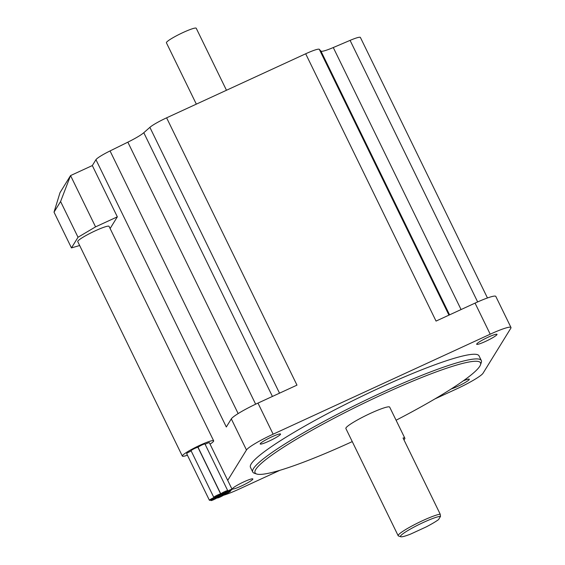 <?xml version="1.0" encoding="UTF-8"?>
<svg xmlns="http://www.w3.org/2000/svg" width="565" height="565" viewBox="0 0 565 565"><rect width="100%" height="100%" fill="white"/><g stroke="black" fill="none" stroke-linecap="round" stroke-linejoin="round"><path stroke-width="0.85" d="M223.641 494.354A3.828 0.452 154 0 0 223.62 494.46A3.828 0.452 154 0 0 226.939 493.344A3.828 0.452 154 0 0 230.485 491.204A3.828 0.452 154 0 0 230.506 491.105A3.828 0.452 154 0 0 227.179 492.221A3.828 0.452 154 0 0 223.641 494.354M225.23 492.595A3.828 0.452 154 0 0 225.202 492.701A3.828 0.452 154 0 0 228.528 491.578A3.828 0.452 154 0 0 232.067 489.445A3.828 0.452 154 0 0 232.088 489.339A3.828 0.452 154 0 0 228.769 490.455A3.828 0.452 154 0 0 225.23 492.595M220.859 493.881A3.828 0.452 154 0 0 220.837 493.987A3.828 0.452 154 0 0 224.164 492.871A3.828 0.452 154 0 0 227.702 490.731A3.828 0.452 154 0 0 227.723 490.625A3.828 0.452 154 0 0 224.404 491.748A3.828 0.452 154 0 0 220.859 493.881M204.961 444.111A3.828 0.452 154 0 0 204.982 444.005A3.828 0.452 154 0 0 201.663 445.121A3.828 0.452 154 0 0 198.124 447.261A3.828 0.452 154 0 0 198.096 447.367L220.837 493.987M213.824 497.249A3.828 0.452 154 0 0 213.803 497.355A3.828 0.452 154 0 0 217.13 496.232A3.828 0.452 154 0 0 220.668 494.1A3.828 0.452 154 0 0 220.689 493.994A3.828 0.452 154 0 0 217.37 495.117A3.828 0.452 154 0 0 213.824 497.249M197.927 447.48A3.828 0.452 154 0 0 197.955 447.374A3.828 0.452 154 0 0 194.628 448.49A3.828 0.452 154 0 0 191.09 450.63A3.828 0.452 154 0 0 191.069 450.729L213.803 497.355M209.424 500.159A3.828 0.452 154 0 0 209.403 500.265A3.828 0.452 154 0 0 212.722 499.149A3.828 0.452 154 0 0 216.268 497.009A3.828 0.452 154 0 0 216.289 496.91A3.828 0.452 154 0 0 212.963 498.026A3.828 0.452 154 0 0 209.424 500.159M191.182 450.969A3.828 0.452 154 0 0 186.683 453.54A3.828 0.452 154 0 0 186.662 453.646L209.403 500.265M210.964 500.428A3.828 0.452 154 0 0 210.943 500.526A3.828 0.452 154 0 0 214.269 499.411A3.828 0.452 154 0 0 217.808 497.271A3.828 0.452 154 0 0 217.829 497.172A3.828 0.452 154 0 0 214.509 498.288A3.828 0.452 154 0 0 210.964 500.428M217.32 496.642A3.828 0.452 154 0 0 217.299 496.748A3.828 0.452 154 0 0 220.618 495.632A3.828 0.452 154 0 0 224.164 493.492A3.828 0.452 154 0 0 224.185 493.393A3.828 0.452 154 0 0 220.859 494.509A3.828 0.452 154 0 0 217.32 496.642M217.292 497.843A3.828 0.452 154 0 0 217.271 497.949A3.828 0.452 154 0 0 220.59 496.826A3.828 0.452 154 0 0 224.136 494.693A3.828 0.452 154 0 0 224.157 494.587A3.828 0.452 154 0 0 220.83 495.703A3.828 0.452 154 0 0 217.292 497.843M210.046 444.139A17.416 2.062 154 0 0 213.549 441.286A17.416 2.062 154 0 0 213.655 440.813A17.416 2.062 154 0 0 198.548 445.898A17.416 2.062 154 0 0 182.453 455.609A17.416 2.062 154 0 0 182.347 456.082A17.416 2.062 154 0 0 187.425 455.206M213.655 440.813L109.052 226.353A17.416 2.062 154 0 0 93.945 231.431A17.416 2.062 154 0 0 77.85 241.149A17.416 2.062 154 0 0 77.751 241.615L182.347 456.082M252.781 479.254A11.321 1.342 154 0 0 252.845 478.943A11.321 1.342 154 0 0 243.028 482.249A11.321 1.342 154 0 0 232.561 488.563A11.321 1.342 154 0 0 232.498 488.873A11.321 1.342 154 0 0 242.314 485.568A11.321 1.342 154 0 0 252.781 479.254M451.251 388.932A11.321 1.342 154 0 0 461.944 384.292A11.321 1.342 154 0 0 469.233 379.553A11.321 1.342 154 0 0 469.303 379.249A11.321 1.342 154 0 0 463.272 380.867M280.487 434.351A11.321 1.342 154 0 0 280.551 434.047A11.321 1.342 154 0 0 270.734 437.352A11.321 1.342 154 0 0 260.274 443.659A11.321 1.342 154 0 0 260.204 443.97A11.321 1.342 154 0 0 270.028 440.665A11.321 1.342 154 0 0 280.487 434.351M496.946 334.649A11.321 1.342 154 0 0 497.009 334.346A11.321 1.342 154 0 0 487.192 337.651A11.321 1.342 154 0 0 476.733 343.965A11.321 1.342 154 0 0 476.662 344.269A11.321 1.342 154 0 0 486.486 340.963A11.321 1.342 154 0 0 496.946 334.649M396.086 420.233A125.416 14.852 154 0 0 479.784 366.24A125.416 14.852 154 0 0 480.483 364.828A125.416 14.852 154 0 0 378.451 396.291A125.416 14.852 154 0 0 255.79 469.409A125.416 14.852 154 0 0 256.644 474.007A125.416 14.852 154 0 0 352.263 441.604M256.644 474.007L254.342 473.23A127.16 15.057 -26 0 1 252.739 472.015A127.16 15.057 -26 0 1 253.473 468.576A127.16 15.057 -26 0 1 371.014 397.647A127.16 15.057 -26 0 1 481.316 360.527A127.16 15.057 -26 0 1 481.288 362.539L480.483 364.828M398.48 535.973A24.38 2.889 -26 0 1 398.177 535.74A24.38 2.889 -26 0 1 398.318 535.083A24.38 2.889 -26 0 1 416.956 523.381A24.38 2.889 -26 0 1 440.184 514.136L440.502 516.403L438.511 519.63A22.635 2.684 154 0 1 426.229 526.898L410.677 534.059A22.635 2.684 154 0 1 400.783 536.75L398.48 535.973M403.926 439.796A24.38 2.889 154 0 0 404.717 438.878A24.38 2.889 154 0 0 404.858 438.221L389.695 407.139A24.38 2.889 154 0 0 368.55 414.251A24.38 2.889 154 0 0 346.013 427.853A24.38 2.889 154 0 0 345.872 428.51L398.177 535.74M481.316 360.527L479.042 355.865A127.16 15.057 154 0 0 368.74 392.986A127.16 15.057 154 0 0 251.199 463.907A127.16 15.057 154 0 0 250.465 467.354L252.739 472.015M196.338 104.144L166.414 42.792A16.583 1.963 -26 0 1 166.513 42.34A16.583 1.963 -26 0 1 181.845 33.095A16.583 1.963 -26 0 1 196.232 28.25L226.473 90.259M54.021 212.157L71.458 247.901L78.027 237.258L60.589 201.514L54.021 212.157L60.003 192.679L70.554 175.581L92.321 165.559L95.951 159.683A17.416 2.062 -26 0 1 110.048 150.933L127.845 142.161A20.898 2.472 154 0 0 143.793 132.719L149.88 127.344A17.416 2.062 -26 0 1 166.611 117.831L296.978 385.132L257.972 403.099A26.47 3.136 154 0 0 231.311 418.891L226.318 426.985L95.951 159.683M487.461 297.967L360.399 37.452A17.416 2.062 -26 0 0 350.081 40.376L333.279 47.538A20.898 2.472 154 0 1 320.948 51.118L319.296 49.31A17.416 2.062 -26 0 0 305.679 53.781L166.611 117.831M209.333 442.819A3.828 0.452 154 0 0 209.354 442.72A3.828 0.452 154 0 0 205.123 444.281M71.458 247.901L79.651 245.521M110.118 228.535L117.336 216.84L92.321 165.559M60.589 201.514L70.554 175.581L95.563 226.869L117.336 216.84M95.563 226.869L78.027 237.258M434.881 398.932L456.372 389.031A26.47 3.136 154 0 0 483.033 373.246L510.824 328.216A26.47 3.136 154 0 0 510.979 327.495A26.47 3.136 154 0 0 490.215 334.197L273.135 434.181A26.47 3.136 154 0 0 246.474 449.973L227.716 480.37M223.38 495.307A26.47 3.136 154 0 0 239.292 489.022L279.979 470.278M510.979 327.495L495.816 296.413A26.47 3.136 154 0 0 475.052 303.115L436.046 321.082L305.679 53.781M440.502 516.403A22.635 2.684 154 0 0 416.349 525.86A22.635 2.684 154 0 0 400.783 536.75M440.184 514.136L403.043 437.988A24.38 2.889 154 0 1 404.858 438.221M246.474 449.973L231.311 418.891M273.135 434.181L257.972 403.099M490.215 334.197L475.052 303.115M149.88 127.344L279.527 393.176M143.793 132.719L272.422 396.446M127.845 142.161L255.648 404.194M110.048 150.933L238.155 413.587M350.081 40.376L477.658 301.936M333.279 47.538L461.075 309.556M320.948 51.118L449.578 314.846M319.296 49.31L448.949 315.136M223.62 494.46L223.436 494.093M210.943 500.526L210.689 500.011M217.299 496.748L217.059 496.268M224.185 493.393L223.973 492.955M217.829 497.172L217.638 496.776M220.689 493.994L197.955 447.374M227.723 490.625L204.982 444.005M232.088 489.339L209.354 442.72M230.506 491.105L230.294 490.674"/></g></svg>
